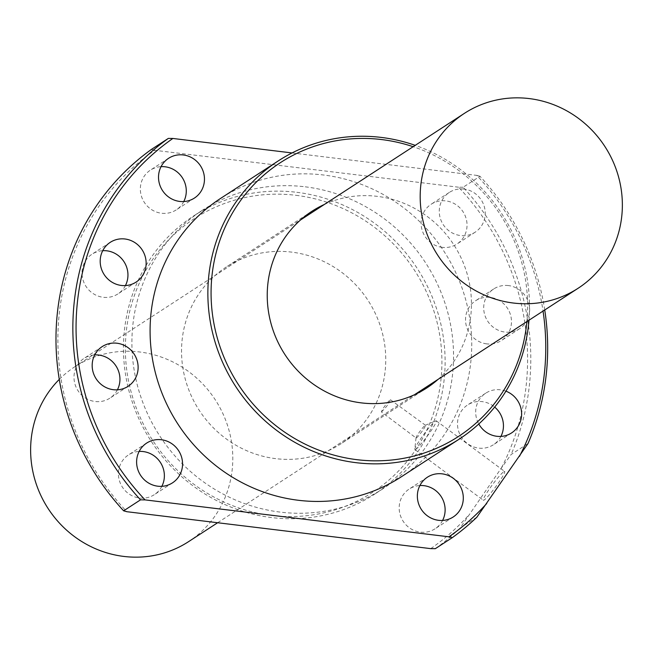 <?xml version="1.0" encoding="UTF-8"?>
<svg xmlns="http://www.w3.org/2000/svg" width="655" height="655" viewBox="0 0 655 655"><rect width="100%" height="100%" fill="white"/><g stroke="black" fill="none" stroke-linecap="round" stroke-linejoin="round"><path stroke-width="0.49" stroke-dasharray="3.27 2.46" d="M59.278 379.392A104.309 99.699 -123 0 1 74.834 366.759A104.309 99.699 -123 0 1 139.581 351.964A104.309 99.699 -123 0 1 229.414 431.882A104.309 99.699 -123 0 1 188.591 541.636M503.818 471.698A17.914 1.916 126.5 0 1 504.653 471.453A17.914 1.916 126.5 0 1 496.998 484.97A17.914 1.916 126.5 0 1 484.168 500.002A17.914 1.916 126.5 0 1 483.333 500.248A17.914 1.916 126.5 0 1 490.988 486.722A17.914 1.916 126.5 0 1 503.818 471.698M415.761 449.346A17.914 1.916 -53.5 0 0 428.591 434.322A17.914 1.916 -53.5 0 0 436.246 420.797A17.914 1.916 -53.5 0 0 435.796 420.829A17.914 1.916 -53.5 0 0 435.411 421.042A17.914 1.916 -53.5 0 0 423.523 434.773A17.914 1.916 -53.5 0 0 414.82 449.158A17.914 1.916 -53.5 0 0 414.926 449.592A17.914 1.916 -53.5 0 0 415.761 449.346M416.441 437.876A7.901 0.843 -53.5 0 0 422.107 431.252A7.901 0.843 -53.5 0 0 425.48 425.283A7.901 0.843 -53.5 0 0 425.283 425.3A7.901 0.843 -53.5 0 0 425.111 425.39A7.901 0.843 -53.5 0 0 419.871 431.449A7.901 0.843 -53.5 0 0 416.031 437.794A7.901 0.843 -53.5 0 0 416.072 437.99A7.901 0.843 -53.5 0 0 416.441 437.876M381.439 411.962C387.097 406.354 389.987 402.195 390.11 399.476C384.968 405.461 382.078 409.621 381.439 411.962L416.072 437.99M425.48 425.283L390.11 399.476M442.272 247.361A23.711 22.663 -123 0 1 421.861 229.201A23.711 22.663 -123 0 1 431.137 204.254A23.711 22.663 -123 0 1 445.85 200.897A23.711 22.663 -123 0 1 466.27 219.057A23.711 22.663 -123 0 1 456.985 244.004A23.711 22.663 -123 0 1 442.272 247.361M464.027 189.074A23.711 22.663 57 0 0 449.314 192.431A23.711 22.663 57 0 0 440.037 217.378A23.711 22.663 57 0 0 460.457 235.538A23.711 22.663 57 0 0 475.17 232.181A23.711 22.663 57 0 0 484.446 207.234A23.711 22.663 57 0 0 464.027 189.074M486.706 343.875A23.711 22.663 -123 0 1 466.294 325.715A23.711 22.663 -123 0 1 475.571 300.768A23.711 22.663 -123 0 1 490.284 297.411A23.711 22.663 -123 0 1 510.703 315.571A23.711 22.663 -123 0 1 501.427 340.518A23.711 22.663 -123 0 1 486.706 343.875M508.46 285.58A23.711 22.663 57 0 0 493.747 288.945A23.711 22.663 57 0 0 484.471 313.892A23.711 22.663 57 0 0 504.89 332.052A23.711 22.663 57 0 0 519.603 328.687A23.711 22.663 57 0 0 528.88 303.748A23.711 22.663 57 0 0 508.46 285.58M500.919 436.41A23.711 22.663 -123 0 1 493.403 444.753A23.711 22.663 -123 0 1 478.69 448.11A23.711 22.663 -123 0 1 458.271 429.95A23.711 22.663 -123 0 1 467.547 405.003A23.711 22.663 -123 0 1 482.26 401.638A23.711 22.663 -123 0 1 494.672 407.091M505.922 391.174A23.711 22.663 57 0 0 500.445 389.815A23.711 22.663 57 0 0 485.732 393.18A23.711 22.663 57 0 0 478.797 423.982M442.592 520.438A23.711 22.663 -123 0 1 435.076 528.773A23.711 22.663 -123 0 1 420.363 532.138A23.711 22.663 -123 0 1 399.943 513.978A23.711 22.663 -123 0 1 409.219 489.031A23.711 22.663 -123 0 1 419.888 485.543M161.842 486.329A23.711 22.663 -123 0 1 154.326 494.664A23.711 22.663 -123 0 1 139.613 498.029A23.711 22.663 -123 0 1 119.194 479.861A23.711 22.663 -123 0 1 128.47 454.922A23.711 22.663 -123 0 1 139.138 451.434M117.409 389.815A23.711 22.663 -123 0 1 109.893 398.15A23.711 22.663 -123 0 1 95.18 401.515A23.711 22.663 -123 0 1 74.76 383.355A23.711 22.663 -123 0 1 84.037 358.408A23.711 22.663 -123 0 1 94.705 354.92M125.424 285.58A23.711 22.663 -123 0 1 117.916 293.915A23.711 22.663 -123 0 1 103.195 297.28A23.711 22.663 -123 0 1 82.784 279.12A23.711 22.663 -123 0 1 92.06 254.173A23.711 22.663 -123 0 1 102.729 250.685M183.752 201.56A23.711 22.663 -123 0 1 176.236 209.895A23.711 22.663 -123 0 1 161.523 213.252A23.711 22.663 -123 0 1 141.112 195.092A23.711 22.663 -123 0 1 150.388 170.144A23.711 22.663 -123 0 1 161.048 166.657M305.246 186.822A165.952 158.616 -123 0 1 448.159 313.95A165.952 158.616 -123 0 1 383.216 488.573A165.952 158.616 -123 0 1 280.217 512.104A165.952 158.616 -123 0 1 137.296 384.968A165.952 158.616 -123 0 1 202.248 210.353A165.952 158.616 -123 0 1 305.246 186.822M296.805 192.308A165.952 158.616 -123 0 1 439.726 319.444A165.952 158.616 -123 0 1 374.775 494.058A165.952 158.616 -123 0 1 271.776 517.589A165.952 158.616 -123 0 1 128.855 390.462A165.952 158.616 -123 0 1 193.806 215.839A165.952 158.616 -123 0 1 296.805 192.308M528.986 320.221A165.952 158.616 57 0 0 415.229 145.345M401.4 476.75A165.952 158.616 57 0 0 466.344 302.127A165.952 158.616 57 0 0 323.423 174.991A165.952 158.616 57 0 0 220.424 198.522M275.698 458.639A105.365 100.706 -123 0 1 184.956 377.919A105.365 100.706 -123 0 1 226.188 267.052A105.365 100.706 -123 0 1 291.59 252.109A105.365 100.706 -123 0 1 382.332 332.83A105.365 100.706 -123 0 1 341.091 443.697A105.365 100.706 -123 0 1 275.698 458.639M438.13 379.319A105.365 100.706 57 0 0 465.926 269.958A105.365 100.706 57 0 0 377.288 196.361A105.365 100.706 57 0 0 324.381 204.442M295.954 195.313A163.316 156.095 -123 0 1 441.437 374.545A163.316 156.095 -123 0 1 271.326 515.436A163.316 156.095 -123 0 1 125.842 336.203A163.316 156.095 -123 0 1 295.954 195.313M526.907 321.58A163.316 156.095 57 0 0 413.149 146.695M476.865 517.196L459.982 528.176L501.263 468.186L511.121 454.505L528.004 443.525M544.731 309.979A244.978 234.146 57 0 0 480 176.277L463.118 187.256A244.978 234.146 -123 0 1 511.121 454.505M463.118 187.256L458.582 187.207A242.342 231.624 -123 0 1 501.263 468.186M430.769 548.636A242.342 231.624 57 0 0 468.538 515.338M458.582 187.207L154.695 150.29A242.342 231.624 57 0 0 126.882 511.711M435.313 548.685A244.978 234.146 57 0 0 459.982 528.176M292.048 152.942L476.758 175.384A242.342 231.624 -123 0 1 543.044 311.076M476.758 175.384L480 176.277M154.695 150.29L151.452 149.389M217.64 522.739L414.312 394.818M74.834 366.759L300.563 219.933M436.246 420.797L504.653 471.453M425.283 425.3L435.796 420.829M449.314 192.431L431.137 204.254M493.747 288.945L475.571 300.768M485.732 393.18L467.547 405.003M427.404 477.208L409.219 489.031M146.655 443.091L128.47 454.922M102.221 346.585L84.037 358.408M110.236 242.35L92.06 254.173M168.564 158.322L150.388 170.144M383.216 488.573L374.775 494.058M311.895 211.303L226.188 267.052M414.926 449.592L483.333 500.248M416.031 437.794L414.82 449.158M475.17 232.181L456.985 244.004M519.603 328.687L501.427 340.518M511.58 432.922L493.403 444.753M453.26 516.951L435.076 528.773M172.502 482.841L154.326 494.664M128.069 386.327L109.893 398.15M136.093 282.092L117.916 293.915M194.42 198.064L176.236 209.895M202.248 210.353L193.806 215.839M426.798 387.948L341.091 443.697"/><path stroke-width="0.98" d="M217.64 522.739L188.591 541.636A104.309 99.699 -123 0 1 123.844 556.431A104.309 99.699 -123 0 1 37.114 486.501A104.309 99.699 -123 0 1 59.278 379.392M513.405 303.036A104.309 99.699 57 0 0 578.152 288.241A104.309 99.699 57 0 0 618.975 178.479A104.309 99.699 57 0 0 529.142 98.569A104.309 99.699 57 0 0 464.395 113.364A104.309 99.699 57 0 0 423.572 223.118A104.309 99.699 57 0 0 513.405 303.036M478.797 423.982A23.711 22.663 57 0 0 496.867 436.287A23.711 22.663 57 0 0 511.58 432.922A23.711 22.663 57 0 0 521.413 410.791A23.711 22.663 57 0 0 505.922 391.174M419.888 485.543A23.711 22.663 -123 0 1 423.941 485.666A23.711 22.663 -123 0 1 442.592 520.438M442.117 473.843A23.711 22.663 57 0 0 427.404 477.208A23.711 22.663 57 0 0 418.127 502.148A23.711 22.663 57 0 0 438.539 520.316A23.711 22.663 57 0 0 453.26 516.951A23.711 22.663 57 0 0 462.536 492.003A23.711 22.663 57 0 0 442.117 473.843M139.138 451.434A23.711 22.663 -123 0 1 143.191 451.557A23.711 22.663 -123 0 1 161.842 486.329M161.367 439.734A23.711 22.663 57 0 0 146.655 443.091A23.711 22.663 57 0 0 137.378 468.038A23.711 22.663 57 0 0 157.79 486.198A23.711 22.663 57 0 0 172.502 482.841A23.711 22.663 57 0 0 181.787 457.894A23.711 22.663 57 0 0 161.367 439.734M94.705 354.92A23.711 22.663 -123 0 1 98.749 355.043A23.711 22.663 -123 0 1 117.409 389.815M116.934 343.22A23.711 22.663 57 0 0 102.221 346.585A23.711 22.663 57 0 0 92.936 371.524A23.711 22.663 57 0 0 113.356 389.692A23.711 22.663 57 0 0 128.069 386.327A23.711 22.663 57 0 0 137.353 361.38A23.711 22.663 57 0 0 116.934 343.22M102.729 250.685A23.711 22.663 -123 0 1 106.773 250.808A23.711 22.663 -123 0 1 125.424 285.58M124.949 238.985A23.711 22.663 57 0 0 110.236 242.35A23.711 22.663 57 0 0 100.96 267.297A23.711 22.663 57 0 0 121.38 285.457A23.711 22.663 57 0 0 136.093 282.092A23.711 22.663 57 0 0 145.369 257.145A23.711 22.663 57 0 0 124.949 238.985M161.048 166.657A23.711 22.663 -123 0 1 165.101 166.788A23.711 22.663 -123 0 1 183.752 201.56M183.277 154.957A23.711 22.663 57 0 0 168.564 158.322A23.711 22.663 57 0 0 159.288 183.269A23.711 22.663 57 0 0 179.707 201.429A23.711 22.663 57 0 0 194.42 198.064A23.711 22.663 57 0 0 203.697 173.125A23.711 22.663 57 0 0 183.277 154.957M415.229 145.345A165.952 158.616 57 0 0 381.21 137.411A165.952 158.616 57 0 0 278.211 160.942A165.952 158.616 57 0 0 213.26 335.556A165.952 158.616 57 0 0 356.181 462.692A165.952 158.616 57 0 0 459.18 439.161A165.952 158.616 57 0 0 528.986 320.221M278.211 160.942L220.424 198.522A165.952 158.616 57 0 0 155.481 373.145A165.952 158.616 57 0 0 298.393 500.281A165.952 158.616 57 0 0 401.4 476.75L459.18 439.161M324.381 204.442A105.365 100.706 57 0 0 311.895 211.303A105.365 100.706 57 0 0 270.654 322.17A105.365 100.706 57 0 0 361.396 402.89A105.365 100.706 57 0 0 426.798 387.948A105.365 100.706 57 0 0 438.13 379.319M413.149 146.695A163.316 156.095 57 0 0 381.66 139.564A163.316 156.095 57 0 0 211.549 280.455A163.316 156.095 57 0 0 357.032 459.687A163.316 156.095 57 0 0 526.907 321.58M544.731 309.979A244.978 234.146 57 0 1 528.004 443.525L476.865 517.196A244.978 234.146 57 0 1 452.196 537.706L448.945 536.805A242.342 231.624 57 0 0 486.714 503.507M494.672 407.091A23.711 22.663 -123 0 1 500.919 436.41M448.945 536.805L145.066 499.888L140.522 499.839L123.639 510.818L126.882 511.711L430.769 548.636L435.313 548.685L452.196 537.706M145.066 499.888A242.342 231.624 -123 0 1 172.871 138.459L292.048 152.942M543.044 311.076A242.342 231.624 -123 0 1 519.448 456.363M123.639 510.818A244.978 234.146 57 0 1 151.452 149.389L168.327 138.41L172.871 138.459M140.522 499.839A244.978 234.146 -123 0 1 168.327 138.41M414.312 394.818L578.152 288.241M300.563 219.933L464.395 113.364"/></g></svg>
